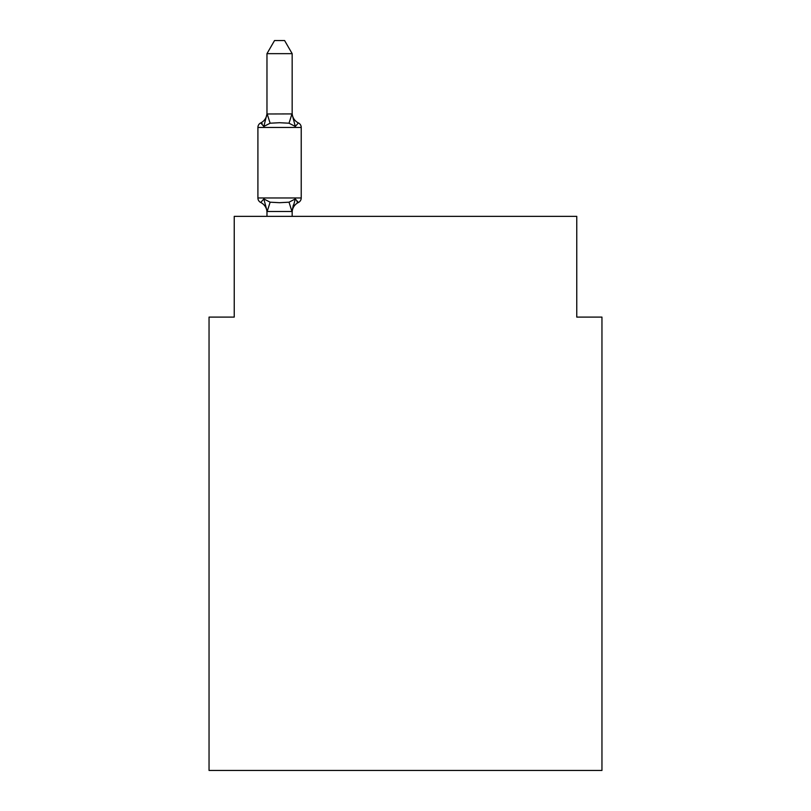 <?xml version="1.0" encoding="UTF-8"?>
<svg xmlns="http://www.w3.org/2000/svg" width="811" height="811" viewBox="0 0 811 811"><rect width="100%" height="100%" fill="white"/><g stroke="black" fill="none" stroke-linecap="round" stroke-linejoin="round"><path stroke-width="1.22" d="M601.955 770.45L601.955 317.101L576.763 317.101L576.763 216.355L234.237 216.355L234.237 317.101L209.045 317.101L209.045 770.45L601.955 770.45M292.163 53.648L266.971 53.648L274.534 40.55L284.6 40.55L292.163 53.648L292.163 114.432L295.305 126.455L298.397 122.917A5.038 5.038 0 0 1 301.226 127.439A5.038 5.038 0 0 0 298.397 122.917L295.305 126.455L298.397 122.917A5.038 5.038 0 0 1 301.226 127.439A5.038 5.038 0 0 0 298.397 122.917L295.305 126.455L298.397 122.917A5.038 5.038 0 0 1 301.226 127.439A5.038 5.038 0 0 0 298.397 122.917A5.038 5.038 0 0 1 301.226 127.439L301.226 197.965A5.038 5.038 0 0 1 298.397 202.497L295.305 198.948L298.397 202.497L295.305 198.948L298.397 202.497L295.305 198.948L298.397 202.497L295.305 198.948L298.397 202.497L295.305 198.948L298.397 202.497L295.305 198.948L298.397 202.497L295.305 198.948L298.397 202.497L295.305 198.948L298.397 202.497L295.305 198.948L298.397 202.497L295.305 198.948L298.397 202.497L295.305 198.948L298.397 202.497L295.305 198.948L298.397 202.497L295.305 198.948L298.397 202.497L295.305 198.948L298.397 202.497L295.305 198.948L298.397 202.497L295.305 198.948L298.397 202.497L295.305 198.948L298.397 202.497L295.305 198.948L298.397 202.497L295.305 198.948L298.397 202.497L295.305 198.948L298.397 202.497L295.305 198.948L298.397 202.497L295.305 198.948L298.397 202.497L295.305 198.948L298.397 202.497L295.305 198.948L298.397 202.497L295.305 198.948L298.397 202.497L295.305 198.948L298.397 202.497L295.305 198.948L298.397 202.497L295.305 198.948L298.397 202.497L295.305 198.948L291.96 211.489L267.174 211.489L263.828 198.948L260.736 202.497A5.038 5.038 0 0 1 257.908 197.965A5.038 5.038 0 0 0 260.736 202.497L263.828 198.948L260.736 202.497A5.038 5.038 0 0 1 257.908 197.965A5.038 5.038 0 0 0 260.736 202.497L263.828 198.948L260.736 202.497A5.038 5.038 0 0 1 257.908 197.965A5.038 5.038 0 0 0 260.736 202.497L263.828 198.948L260.736 202.497A5.038 5.038 0 0 1 257.908 197.965A5.038 5.038 0 0 0 260.736 202.497L263.828 198.948L260.736 202.497A5.038 5.038 0 0 1 257.908 197.965A5.038 5.038 0 0 0 260.736 202.497L263.828 198.948L260.736 202.497A5.038 5.038 0 0 1 257.908 197.965A5.038 5.038 0 0 0 260.736 202.497L263.828 198.948L260.736 202.497A5.038 5.038 0 0 1 257.908 197.965A5.038 5.038 0 0 0 260.736 202.497L263.828 198.948L260.736 202.497A5.038 5.038 0 0 1 257.908 197.965A5.038 5.038 0 0 0 260.736 202.497L263.828 198.948L260.736 202.497A5.038 5.038 0 0 1 257.908 197.965A5.038 5.038 0 0 0 260.736 202.497L263.828 198.948L260.736 202.497A5.038 5.038 0 0 1 257.908 197.965A5.038 5.038 0 0 0 260.736 202.497L263.828 198.948L260.736 202.497A5.038 5.038 0 0 1 257.908 197.965A5.038 5.038 0 0 0 260.736 202.497L263.828 198.948L260.736 202.497A5.038 5.038 0 0 1 257.908 197.965A5.038 5.038 0 0 0 260.736 202.497L263.828 198.948L260.736 202.497A5.038 5.038 0 0 1 257.908 197.965A5.038 5.038 0 0 0 260.736 202.497L263.828 198.948L260.736 202.497A5.038 5.038 0 0 1 257.908 197.965A5.038 5.038 0 0 0 260.736 202.497L263.828 198.948L260.736 202.497A5.038 5.038 0 0 1 257.908 197.965A5.038 5.038 0 0 0 260.736 202.497L263.828 198.948L260.736 202.497A5.038 5.038 0 0 1 257.908 197.965A5.038 5.038 0 0 0 260.736 202.497L263.828 198.948L260.736 202.497A5.038 5.038 0 0 1 257.908 197.965A5.038 5.038 0 0 0 260.736 202.497L263.828 198.948L260.736 202.497A5.038 5.038 0 0 1 257.908 197.965A5.038 5.038 0 0 0 260.736 202.497L263.828 198.948L260.736 202.497A5.038 5.038 0 0 1 257.908 197.965A5.038 5.038 0 0 0 260.736 202.497L263.828 198.948L260.736 202.497A5.038 5.038 0 0 1 257.908 197.965A5.038 5.038 0 0 0 260.736 202.497L263.828 198.948L260.736 202.497A5.038 5.038 0 0 1 257.908 197.965A5.038 5.038 0 0 0 260.736 202.497L263.828 198.948L260.736 202.497A5.038 5.038 0 0 1 257.908 197.965A5.038 5.038 0 0 0 260.736 202.497L263.828 198.948L260.736 202.497A5.038 5.038 0 0 1 257.908 197.965A5.038 5.038 0 0 0 260.736 202.497L263.828 198.948L260.736 202.497A5.038 5.038 0 0 1 257.908 197.965A5.038 5.038 0 0 0 260.736 202.497L263.828 198.948L260.736 202.497A5.038 5.038 0 0 1 257.908 197.965A5.038 5.038 0 0 0 260.736 202.497L263.828 198.948L260.736 202.497A5.038 5.038 0 0 1 257.908 197.965A5.038 5.038 0 0 0 260.736 202.497L263.828 198.948L260.736 202.497A5.038 5.038 0 0 1 257.908 197.965A5.038 5.038 0 0 0 260.736 202.497L263.828 198.948L260.736 202.497A5.038 5.038 0 0 1 257.908 197.965A5.038 5.038 0 0 0 260.736 202.497L263.828 198.948L260.736 202.497A5.038 5.038 0 0 1 257.908 197.965A5.038 5.038 0 0 0 260.736 202.497L263.828 198.948L260.736 202.497A5.038 5.038 0 0 1 257.908 197.965A5.038 5.038 0 0 0 260.736 202.497L263.828 198.948L260.736 202.497A5.038 5.038 0 0 1 257.908 197.965A5.038 5.038 0 0 0 260.736 202.497L263.828 198.948L260.736 202.497A5.038 5.038 0 0 1 257.908 197.965A5.038 5.038 0 0 0 260.736 202.497L263.828 198.948L260.736 202.497A5.038 5.038 0 0 1 257.908 197.965A5.038 5.038 0 0 0 260.736 202.497L263.828 198.948L260.736 202.497A5.038 5.038 0 0 1 257.908 197.965A5.038 5.038 0 0 0 260.736 202.497L263.828 198.948L260.736 202.497A5.038 5.038 0 0 1 257.908 197.965A5.038 5.038 0 0 0 260.736 202.497L263.828 198.948L260.736 202.497A5.038 5.038 0 0 1 257.908 197.965A5.038 5.038 0 0 0 260.736 202.497L263.828 198.948L260.736 202.497A5.038 5.038 0 0 1 257.908 197.965A5.038 5.038 0 0 0 260.736 202.497L263.828 198.948L260.736 202.497A5.038 5.038 0 0 1 257.908 197.965A5.038 5.038 0 0 0 260.736 202.497L263.828 198.948L260.736 202.497A5.038 5.038 0 0 1 257.908 197.965A5.038 5.038 0 0 0 260.736 202.497L263.828 198.948L260.736 202.497A5.038 5.038 0 0 1 257.908 197.965A5.038 5.038 0 0 0 260.736 202.497L263.828 198.948L260.736 202.497A5.038 5.038 0 0 1 257.908 197.965A5.038 5.038 0 0 0 260.736 202.497L263.828 198.948L260.736 202.497A5.038 5.038 0 0 1 257.908 197.965A5.038 5.038 0 0 0 260.736 202.497L263.828 198.948L260.736 202.497A5.038 5.038 0 0 1 257.908 197.965A5.038 5.038 0 0 0 260.736 202.497L263.828 198.948L260.736 202.497A5.038 5.038 0 0 1 257.908 197.965A5.038 5.038 0 0 0 260.736 202.497L263.828 198.948L260.736 202.497A5.038 5.038 0 0 1 257.908 197.965A5.038 5.038 0 0 0 260.736 202.497L263.828 198.948L260.736 202.497A5.038 5.038 0 0 1 257.908 197.965A5.038 5.038 0 0 0 260.736 202.497L263.828 198.948L260.736 202.497A5.038 5.038 0 0 1 257.908 197.965A5.038 5.038 0 0 0 260.736 202.497L263.828 198.948L260.736 202.497A5.038 5.038 0 0 1 257.908 197.965A5.038 5.038 0 0 0 260.736 202.497L263.828 198.948L260.736 202.497A5.038 5.038 0 0 1 257.908 197.965A5.038 5.038 0 0 0 260.736 202.497L263.828 198.948L260.736 202.497A5.038 5.038 0 0 1 257.908 197.965A5.038 5.038 0 0 0 260.736 202.497L263.828 198.948L260.736 202.497A5.038 5.038 0 0 1 257.908 197.965A5.038 5.038 0 0 0 260.736 202.497L263.828 198.948L260.736 202.497A5.038 5.038 0 0 1 257.908 197.965A5.038 5.038 0 0 0 260.736 202.497L263.828 198.948L260.736 202.497A5.038 5.038 0 0 1 257.908 197.965A5.038 5.038 0 0 0 260.736 202.497L263.828 198.948L260.736 202.497A5.038 5.038 0 0 1 257.908 197.965A5.038 5.038 0 0 0 260.736 202.497L263.828 198.948L260.736 202.497A5.038 5.038 0 0 1 257.908 197.965A5.038 5.038 0 0 0 260.736 202.497L263.828 198.948L260.736 202.497A5.038 5.038 0 0 1 257.908 197.965A5.038 5.038 0 0 0 260.736 202.497L263.828 198.948L260.736 202.497A5.038 5.038 0 0 1 257.908 197.965A5.038 5.038 0 0 0 260.736 202.497L263.828 198.948L260.736 202.497A5.038 5.038 0 0 1 257.908 197.965A5.038 5.038 0 0 0 260.736 202.497L263.828 198.948L270.124 202.192L279.572 202.699L289.02 202.192L295.305 198.948L298.397 202.497A5.038 5.038 0 0 0 301.226 197.965A5.038 5.038 0 0 1 298.397 202.497L296.958 201.807L298.397 202.497A5.038 5.038 0 0 0 301.226 197.965A5.038 5.038 0 0 1 298.397 202.497A5.038 5.038 0 0 0 301.226 197.965A5.038 5.038 0 0 1 298.397 202.497L296.958 201.807L298.397 202.497A5.038 5.038 0 0 0 301.226 197.965A5.038 5.038 0 0 1 298.397 202.497A5.038 5.038 0 0 0 301.226 197.965A5.038 5.038 0 0 1 298.397 202.497L296.958 201.807L298.397 202.497A5.038 5.038 0 0 0 301.226 197.965A5.038 5.038 0 0 1 298.397 202.497A5.038 5.038 0 0 0 301.226 197.965A5.038 5.038 0 0 1 298.397 202.497L296.958 201.807L298.397 202.497A5.038 5.038 0 0 0 301.226 197.965A5.038 5.038 0 0 1 298.397 202.497A5.038 5.038 0 0 0 301.226 197.965A5.038 5.038 0 0 1 298.397 202.497L296.958 201.807L298.397 202.497A5.038 5.038 0 0 0 301.226 197.965A5.038 5.038 0 0 1 298.397 202.497A5.038 5.038 0 0 0 301.226 197.965A5.038 5.038 0 0 1 298.397 202.497L296.958 201.807L298.397 202.497A5.038 5.038 0 0 0 301.226 197.965A5.038 5.038 0 0 1 298.397 202.497A5.038 5.038 0 0 0 301.226 197.965A5.038 5.038 0 0 1 298.397 202.497L296.958 201.807L298.397 202.497A5.038 5.038 0 0 0 301.226 197.965A5.038 5.038 0 0 1 298.397 202.497A5.038 5.038 0 0 0 301.226 197.965A5.038 5.038 0 0 1 298.397 202.497L296.958 201.807L298.397 202.497A5.038 5.038 0 0 0 301.226 197.965A5.038 5.038 0 0 1 298.397 202.497A5.038 5.038 0 0 0 301.226 197.965A5.038 5.038 0 0 1 298.397 202.497L296.958 201.807L298.397 202.497A5.038 5.038 0 0 0 301.226 197.965A5.038 5.038 0 0 1 298.397 202.497A5.038 5.038 0 0 0 301.226 197.965A5.038 5.038 0 0 1 298.397 202.497L296.958 201.807L298.397 202.497A5.038 5.038 0 0 0 301.226 197.965A5.038 5.038 0 0 1 298.397 202.497A5.038 5.038 0 0 0 301.226 197.965A5.038 5.038 0 0 1 298.397 202.497L296.958 201.807L298.397 202.497A5.038 5.038 0 0 0 301.226 197.965A5.038 5.038 0 0 1 298.397 202.497A5.038 5.038 0 0 0 301.226 197.965A5.038 5.038 0 0 1 298.397 202.497L296.958 201.807L298.397 202.497A5.038 5.038 0 0 0 301.226 197.965A5.038 5.038 0 0 1 298.397 202.497A5.038 5.038 0 0 0 301.226 197.965A5.038 5.038 0 0 1 298.397 202.497L296.958 201.807L298.397 202.497A5.038 5.038 0 0 0 301.226 197.965A5.038 5.038 0 0 1 298.397 202.497A5.038 5.038 0 0 0 301.226 197.965A5.038 5.038 0 0 1 298.397 202.497L296.958 201.807L298.397 202.497A5.038 5.038 0 0 0 301.226 197.965A5.038 5.038 0 0 1 298.397 202.497A5.038 5.038 0 0 0 301.226 197.965A5.038 5.038 0 0 1 298.397 202.497L296.958 201.807L298.397 202.497A5.038 5.038 0 0 0 301.226 197.965A5.038 5.038 0 0 1 298.397 202.497A5.038 5.038 0 0 0 301.226 197.965A5.038 5.038 0 0 1 298.397 202.497L296.958 201.807L298.397 202.497A5.038 5.038 0 0 0 301.226 197.965A5.038 5.038 0 0 1 298.397 202.497A5.038 5.038 0 0 0 301.226 197.965A5.038 5.038 0 0 1 298.397 202.497L296.958 201.807L298.397 202.497A5.038 5.038 0 0 0 301.226 197.965A5.038 5.038 0 0 1 298.397 202.497A5.038 5.038 0 0 0 301.226 197.965A5.038 5.038 0 0 1 298.397 202.497L296.958 201.807L298.397 202.497A5.038 5.038 0 0 0 301.226 197.965A5.038 5.038 0 0 1 298.397 202.497A5.038 5.038 0 0 0 301.226 197.965A5.038 5.038 0 0 1 298.397 202.497L296.958 201.807L298.397 202.497A5.038 5.038 0 0 0 301.226 197.965A5.038 5.038 0 0 1 298.397 202.497A5.038 5.038 0 0 0 301.226 197.965A5.038 5.038 0 0 1 298.397 202.497L296.958 201.807L298.397 202.497A5.038 5.038 0 0 0 301.226 197.965A5.038 5.038 0 0 1 298.397 202.497A5.038 5.038 0 0 0 301.226 197.965A5.038 5.038 0 0 1 298.397 202.497L296.958 201.807L298.397 202.497A5.038 5.038 0 0 0 301.226 197.965A5.038 5.038 0 0 1 298.397 202.497A5.038 5.038 0 0 0 301.226 197.965A5.038 5.038 0 0 1 298.397 202.497L296.958 201.807L298.397 202.497A5.038 5.038 0 0 0 301.226 197.965A5.038 5.038 0 0 1 298.397 202.497A5.038 5.038 0 0 0 301.226 197.965A5.038 5.038 0 0 1 298.397 202.497L296.958 201.807L298.397 202.497A5.038 5.038 0 0 0 301.226 197.965A5.038 5.038 0 0 1 298.397 202.497A5.038 5.038 0 0 0 301.226 197.965A5.038 5.038 0 0 1 298.397 202.497L296.958 201.807L298.397 202.497A5.038 5.038 0 0 0 301.226 197.965A5.038 5.038 0 0 1 298.397 202.497A5.038 5.038 0 0 0 301.226 197.965A5.038 5.038 0 0 1 298.397 202.497L296.958 201.807L298.397 202.497A5.038 5.038 0 0 0 301.226 197.965A5.038 5.038 0 0 1 298.397 202.497A5.038 5.038 0 0 0 301.226 197.965A5.038 5.038 0 0 1 298.397 202.497L296.958 201.807L298.397 202.497A5.038 5.038 0 0 0 301.226 197.965A5.038 5.038 0 0 1 298.397 202.497A5.038 5.038 0 0 0 301.226 197.965A5.038 5.038 0 0 1 298.397 202.497L296.958 201.807L298.397 202.497A5.038 5.038 0 0 0 301.226 197.965A5.038 5.038 0 0 1 298.397 202.497A5.038 5.038 0 0 0 301.226 197.965A5.038 5.038 0 0 1 298.397 202.497L296.958 201.807L298.397 202.497A5.038 5.038 0 0 0 301.226 197.965A5.038 5.038 0 0 1 298.397 202.497A5.038 5.038 0 0 0 301.226 197.965A5.038 5.038 0 0 1 298.397 202.497L296.958 201.807M262.176 123.607L260.736 122.917A5.038 5.038 0 0 0 257.908 127.439A5.038 5.038 0 0 1 260.736 122.917L262.176 123.607L260.736 122.917A5.038 5.038 0 0 0 257.908 127.439A5.038 5.038 0 0 1 260.736 122.917L262.176 123.607L260.736 122.917A5.038 5.038 0 0 0 257.908 127.439A5.038 5.038 0 0 1 260.736 122.917L262.176 123.607L260.736 122.917A5.038 5.038 0 0 0 257.908 127.439A5.038 5.038 0 0 1 260.736 122.917L262.176 123.607L260.736 122.917A5.038 5.038 0 0 0 257.908 127.439A5.038 5.038 0 0 1 260.736 122.917L262.176 123.607L260.736 122.917A5.038 5.038 0 0 0 257.908 127.439A5.038 5.038 0 0 1 260.736 122.917L262.176 123.607L260.736 122.917A5.038 5.038 0 0 0 257.908 127.439A5.038 5.038 0 0 1 260.736 122.917L262.176 123.607L260.736 122.917A5.038 5.038 0 0 0 257.908 127.439A5.038 5.038 0 0 1 260.736 122.917L262.176 123.607L260.736 122.917A5.038 5.038 0 0 0 257.908 127.439A5.038 5.038 0 0 1 260.736 122.917L262.176 123.607L260.736 122.917A5.038 5.038 0 0 0 257.908 127.439A5.038 5.038 0 0 1 260.736 122.917L262.176 123.607L260.736 122.917A5.038 5.038 0 0 0 257.908 127.439A5.038 5.038 0 0 1 260.736 122.917L262.176 123.607L260.736 122.917A5.038 5.038 0 0 0 257.908 127.439A5.038 5.038 0 0 1 260.736 122.917L262.176 123.607L260.736 122.917A5.038 5.038 0 0 0 257.908 127.439A5.038 5.038 0 0 1 260.736 122.917L262.176 123.607L260.736 122.917A5.038 5.038 0 0 0 257.908 127.439A5.038 5.038 0 0 1 260.736 122.917L262.176 123.607L260.736 122.917A5.038 5.038 0 0 0 257.908 127.439A5.038 5.038 0 0 1 260.736 122.917L262.176 123.607L260.736 122.917A5.038 5.038 0 0 0 257.908 127.439A5.038 5.038 0 0 1 260.736 122.917L262.176 123.607L260.736 122.917A5.038 5.038 0 0 0 257.908 127.439A5.038 5.038 0 0 1 260.736 122.917L262.176 123.607L260.736 122.917A5.038 5.038 0 0 0 257.908 127.439A5.038 5.038 0 0 1 260.736 122.917L262.176 123.607L260.736 122.917A5.038 5.038 0 0 0 257.908 127.439A5.038 5.038 0 0 1 260.736 122.917L262.176 123.607L260.736 122.917A5.038 5.038 0 0 0 257.908 127.439A5.038 5.038 0 0 1 260.736 122.917L262.176 123.607L260.736 122.917A5.038 5.038 0 0 0 257.908 127.439A5.038 5.038 0 0 1 260.736 122.917L262.176 123.607L260.736 122.917A5.038 5.038 0 0 0 257.908 127.439A5.038 5.038 0 0 1 260.736 122.917L262.176 123.607L260.736 122.917A5.038 5.038 0 0 0 257.908 127.439A5.038 5.038 0 0 1 260.736 122.917L262.176 123.607L260.736 122.917A5.038 5.038 0 0 0 257.908 127.439A5.038 5.038 0 0 1 260.736 122.917L262.176 123.607L260.736 122.917A5.038 5.038 0 0 0 257.908 127.439A5.038 5.038 0 0 1 260.736 122.917L262.176 123.607L260.736 122.917A5.038 5.038 0 0 0 257.908 127.439A5.038 5.038 0 0 1 260.736 122.917L262.176 123.607L260.736 122.917A5.038 5.038 0 0 0 257.908 127.439A5.038 5.038 0 0 1 260.736 122.917L262.176 123.607L260.736 122.917L263.828 126.455L260.736 122.917A5.038 5.038 0 0 0 257.908 127.439L301.226 127.439A5.038 5.038 0 0 0 298.397 122.917L295.305 126.455L298.397 122.917A5.038 5.038 0 0 1 301.226 127.439A5.038 5.038 0 0 0 298.397 122.917A5.038 5.038 0 0 1 301.226 127.439A5.038 5.038 0 0 0 298.397 122.917L295.305 126.455L298.397 122.917A5.038 5.038 0 0 1 301.226 127.439A5.038 5.038 0 0 0 298.397 122.917A5.038 5.038 0 0 1 301.226 127.439A5.038 5.038 0 0 0 298.397 122.917L295.305 126.455L298.397 122.917A5.038 5.038 0 0 1 301.226 127.439A5.038 5.038 0 0 0 298.397 122.917A5.038 5.038 0 0 1 301.226 127.439A5.038 5.038 0 0 0 298.397 122.917L295.305 126.455L298.397 122.917A5.038 5.038 0 0 1 301.226 127.439A5.038 5.038 0 0 0 298.397 122.917A5.038 5.038 0 0 1 301.226 127.439A5.038 5.038 0 0 0 298.397 122.917L295.305 126.455L298.397 122.917A5.038 5.038 0 0 1 301.226 127.439A5.038 5.038 0 0 0 298.397 122.917A5.038 5.038 0 0 1 301.226 127.439A5.038 5.038 0 0 0 298.397 122.917L295.305 126.455L298.397 122.917A5.038 5.038 0 0 1 301.226 127.439A5.038 5.038 0 0 0 298.397 122.917A5.038 5.038 0 0 1 301.226 127.439A5.038 5.038 0 0 0 298.397 122.917L295.305 126.455L298.397 122.917A5.038 5.038 0 0 1 301.226 127.439A5.038 5.038 0 0 0 298.397 122.917A5.038 5.038 0 0 1 301.226 127.439A5.038 5.038 0 0 0 298.397 122.917L295.305 126.455L298.397 122.917A5.038 5.038 0 0 1 301.226 127.439A5.038 5.038 0 0 0 298.397 122.917A5.038 5.038 0 0 1 301.226 127.439A5.038 5.038 0 0 0 298.397 122.917L295.305 126.455L298.397 122.917A5.038 5.038 0 0 1 301.226 127.439A5.038 5.038 0 0 0 298.397 122.917A5.038 5.038 0 0 1 301.226 127.439A5.038 5.038 0 0 0 298.397 122.917L295.305 126.455L298.397 122.917A5.038 5.038 0 0 1 301.226 127.439A5.038 5.038 0 0 0 298.397 122.917A5.038 5.038 0 0 1 301.226 127.439A5.038 5.038 0 0 0 298.397 122.917L295.305 126.455L298.397 122.917A5.038 5.038 0 0 1 301.226 127.439A5.038 5.038 0 0 0 298.397 122.917A5.038 5.038 0 0 1 301.226 127.439A5.038 5.038 0 0 0 298.397 122.917L295.305 126.455L298.397 122.917A5.038 5.038 0 0 1 301.226 127.439A5.038 5.038 0 0 0 298.397 122.917A5.038 5.038 0 0 1 301.226 127.439A5.038 5.038 0 0 0 298.397 122.917L295.305 126.455L298.397 122.917A5.038 5.038 0 0 1 301.226 127.439A5.038 5.038 0 0 0 298.397 122.917A5.038 5.038 0 0 1 301.226 127.439A5.038 5.038 0 0 0 298.397 122.917L295.305 126.455L298.397 122.917A5.038 5.038 0 0 1 301.226 127.439A5.038 5.038 0 0 0 298.397 122.917A5.038 5.038 0 0 1 301.226 127.439A5.038 5.038 0 0 0 298.397 122.917L295.305 126.455L298.397 122.917A5.038 5.038 0 0 1 301.226 127.439A5.038 5.038 0 0 0 298.397 122.917A5.038 5.038 0 0 1 301.226 127.439A5.038 5.038 0 0 0 298.397 122.917L295.305 126.455L298.397 122.917A5.038 5.038 0 0 1 301.226 127.439A5.038 5.038 0 0 0 298.397 122.917A5.038 5.038 0 0 1 301.226 127.439A5.038 5.038 0 0 0 298.397 122.917L295.305 126.455L298.397 122.917A5.038 5.038 0 0 1 301.226 127.439A5.038 5.038 0 0 0 298.397 122.917A5.038 5.038 0 0 1 301.226 127.439A5.038 5.038 0 0 0 298.397 122.917L295.305 126.455L298.397 122.917A5.038 5.038 0 0 1 301.226 127.439A5.038 5.038 0 0 0 298.397 122.917A5.038 5.038 0 0 1 301.226 127.439A5.038 5.038 0 0 0 298.397 122.917L295.305 126.455L298.397 122.917A5.038 5.038 0 0 1 301.226 127.439A5.038 5.038 0 0 0 298.397 122.917A5.038 5.038 0 0 1 301.226 127.439A5.038 5.038 0 0 0 298.397 122.917L295.305 126.455L298.397 122.917A5.038 5.038 0 0 1 301.226 127.439A5.038 5.038 0 0 0 298.397 122.917A5.038 5.038 0 0 1 301.226 127.439A5.038 5.038 0 0 0 298.397 122.917L295.305 126.455L298.397 122.917A5.038 5.038 0 0 1 301.226 127.439A5.038 5.038 0 0 0 298.397 122.917A5.038 5.038 0 0 1 301.226 127.439A5.038 5.038 0 0 0 298.397 122.917L295.305 126.455L298.397 122.917A5.038 5.038 0 0 1 301.226 127.439A5.038 5.038 0 0 0 298.397 122.917A5.038 5.038 0 0 1 301.226 127.439A5.038 5.038 0 0 0 298.397 122.917L295.305 126.455L298.397 122.917A5.038 5.038 0 0 1 301.226 127.439A5.038 5.038 0 0 0 298.397 122.917A5.038 5.038 0 0 1 301.226 127.439A5.038 5.038 0 0 0 298.397 122.917L295.305 126.455L298.397 122.917A5.038 5.038 0 0 1 301.226 127.439A5.038 5.038 0 0 0 298.397 122.917A5.038 5.038 0 0 1 301.226 127.439A5.038 5.038 0 0 0 298.397 122.917L295.305 126.455L298.397 122.917A5.038 5.038 0 0 1 301.226 127.439A5.038 5.038 0 0 0 298.397 122.917A5.038 5.038 0 0 1 301.226 127.439A5.038 5.038 0 0 0 298.397 122.917L295.305 126.455L298.397 122.917A5.038 5.038 0 0 1 301.226 127.439A5.038 5.038 0 0 0 298.397 122.917A5.038 5.038 0 0 1 301.226 127.439A5.038 5.038 0 0 0 298.397 122.917L295.305 126.455L298.397 122.917A5.038 5.038 0 0 1 301.226 127.439A5.038 5.038 0 0 0 298.397 122.917A5.038 5.038 0 0 1 301.226 127.439A5.038 5.038 0 0 0 298.397 122.917L295.305 126.455L289.02 123.211L279.572 122.714L270.124 123.211L263.828 126.455L260.736 122.917A5.038 5.038 0 0 0 257.908 127.439A5.038 5.038 0 0 1 260.736 122.917L262.176 123.607L260.736 122.917A5.038 5.038 0 0 0 257.908 127.439L257.908 197.965L301.226 197.965A5.038 5.038 0 0 1 298.397 202.497A11.08 11.08 0 0 0 292.163 212.462M292.163 210.972L293.339 205.041L292.163 210.972M266.971 53.648L266.971 113.986L291.96 113.915L292.163 114.432M263.828 126.455L266.971 113.986M292.163 216.355L292.163 211.428M266.971 216.355L266.971 210.972M266.971 112.952A11.08 11.08 0 0 1 260.736 122.917A5.038 5.038 0 0 0 257.908 127.439M295.305 198.948L298.397 202.497M266.971 212.462A11.08 11.08 0 0 0 260.736 202.497M292.163 112.952A11.08 11.08 0 0 0 298.397 122.917M270.124 202.192L267.174 211.489M289.02 202.192L291.96 211.489M267.174 113.915L270.124 123.211M291.96 113.915L289.02 123.211"/></g></svg>
